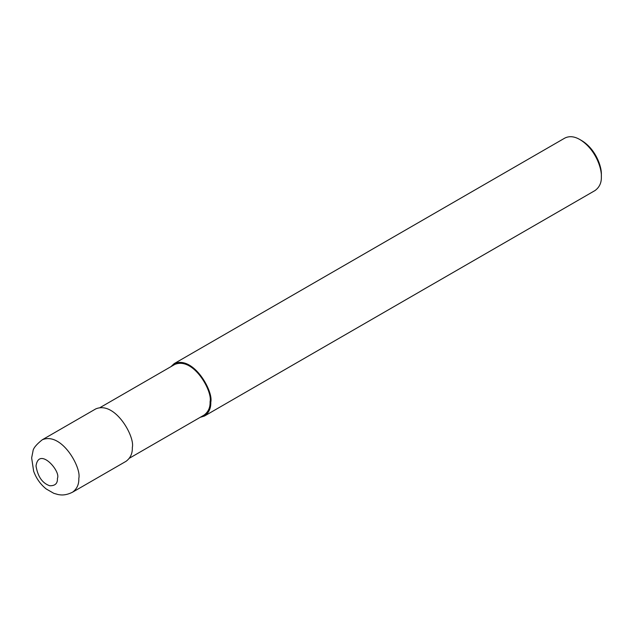 <?xml version="1.0" encoding="UTF-8"?>
<svg xmlns="http://www.w3.org/2000/svg" width="633" height="633" viewBox="0 0 633 633"><rect width="100%" height="100%" fill="white"/><g stroke="black" fill="none" stroke-linecap="round" stroke-linejoin="round"><path stroke-width="0.95" d="M72.55 492.189L126.054 461.307C130.477 458.031 132.566 453.41 132.321 447.452C135.145 436.825 115.127 400.744 95.789 408.886L42.284 439.769C36.263 444.548 33.153 448.393 32.956 451.297L31.65 457.904L33.636 471.181C36.247 478.382 40.433 484.308 46.201 488.961L53.829 493.336L58.054 494.539C60.238 494.879 64.843 496.019 72.55 492.189C76.981 488.921 79.07 484.3 78.816 478.334C81.649 467.716 61.63 431.627 42.284 439.769M129.425 458.197L204.016 415.129C208.297 411.964 210.314 407.502 210.077 401.733C212.807 391.471 193.461 356.585 174.763 364.45L100.164 407.517M200.139 417.361L204.522 416C208.945 412.724 211.034 408.111 210.789 402.145C213.614 391.526 193.595 355.437 174.257 363.579L170.886 366.689M204.522 416L595.083 190.509C599.506 187.241 601.595 182.621 601.35 176.654C601.864 167.887 595.067 148.723 579.947 139.592C574.384 136.332 569.336 135.834 564.818 138.089L174.257 363.579M601.35 176.654L601.35 174.597C601.817 166.558 595.59 148.992 581.735 140.621L579.947 139.592M57.421 478.334C61.132 471.292 38.874 446.107 36.018 465.983C37.782 476.617 42.348 483.208 49.714 485.748C55.158 485.915 57.73 483.446 57.421 478.334"/></g></svg>
